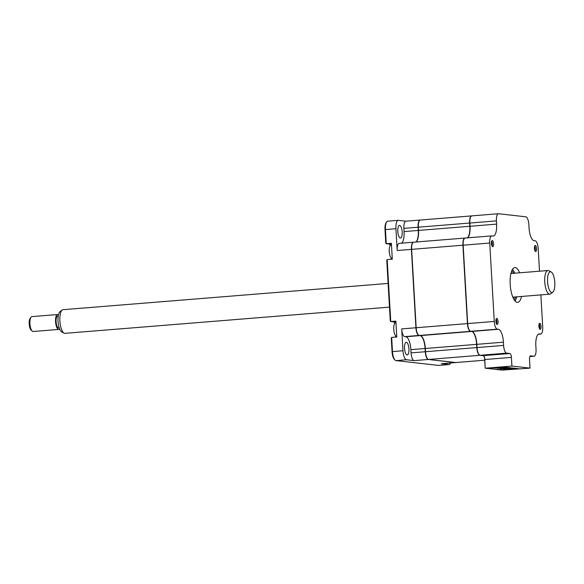 <?xml version="1.0" encoding="UTF-8"?>
<svg xmlns="http://www.w3.org/2000/svg" width="584" height="584" viewBox="0 0 584 584"><rect width="100%" height="100%" fill="white"/><g stroke="black" fill="none" stroke-linecap="round" stroke-linejoin="round"><path stroke-width="0.88" d="M407.092 354.948A6.351 2.175 85.4 0 0 407.238 354.948A6.351 2.175 85.4 0 0 408.917 348.663A6.351 2.175 85.4 0 0 406.362 342.297A6.351 2.175 85.4 0 0 406.216 342.297A6.351 2.175 85.4 0 0 404.544 348.582A6.351 2.175 85.4 0 0 407.092 354.948M400.354 238.017A6.351 2.175 85.4 0 0 400.5 238.017A6.351 2.175 85.4 0 0 402.172 231.724A6.351 2.175 85.4 0 0 399.624 225.366A6.351 2.175 85.4 0 0 399.478 225.358A6.351 2.175 85.4 0 0 397.799 231.651A6.351 2.175 85.4 0 0 400.354 238.017M428.342 359.408L428.298 359.467A7.468 2.562 -94.6 0 1 425.283 351.736L425.094 348.509A12.447 4.27 85.4 0 0 420.071 335.618L418.947 335.493A7.468 2.562 -94.6 0 1 415.932 327.755L411.413 249.368A7.468 2.562 -94.6 0 1 413.399 242.221A7.468 2.562 -94.6 0 1 413.516 242.221M441.665 363.679A7.468 2.562 -94.6 0 1 441.497 363.708A7.468 2.562 -94.6 0 1 441.329 363.701L455.549 362.554L428.298 359.467L414.078 360.62A7.468 2.562 -94.6 0 1 411.063 352.882L410.873 349.655A12.447 4.27 85.4 0 0 405.851 336.771L404.727 336.639A7.468 2.562 -94.6 0 1 401.712 328.909L416.166 327.748A7.468 2.562 85.4 0 0 419.181 335.471L420.305 335.603A12.447 4.27 -94.6 0 1 425.327 348.495L410.873 349.655M391.711 338.297L391.265 338.245L391.66 337.421L392.477 351.583A8.716 2.986 85.4 0 0 395.061 360.102A8.716 2.986 85.4 0 0 395.996 360.605L438.423 365.409A8.716 2.986 85.4 0 0 438.628 365.416L449.118 364.569A8.716 2.986 -94.6 0 1 448.913 364.562L441.329 363.701M414.078 360.62L406.486 359.759A8.716 2.986 -94.6 0 1 402.967 350.736L392.039 351.67A7.964 2.73 85.4 0 0 394.404 359.452L395.061 360.102M387.959 221.197A8.716 2.986 85.4 0 0 387.761 221.197A8.716 2.986 85.4 0 0 386.717 221.883A8.716 2.986 85.4 0 0 385.44 229.541L386.258 243.703L391.389 243.287L392.302 259.165L387.177 259.581L390.747 321.543L390.265 320.886L390.711 320.937M386.717 221.883L386.17 222.621A7.964 2.73 85.4 0 0 385.002 229.621L385.776 243.046L386.258 243.703L388.995 244.01A7.964 2.73 -94.6 0 1 389.849 244.477A7.964 2.73 -94.6 0 1 390.499 245.338M391.55 258.31A7.964 2.73 -94.6 0 1 391.046 259.267L391.046 259.267M387.228 260.457L386.776 260.406L387.177 259.581M389.528 244.214A8.716 2.986 -94.6 0 1 390.302 245.55M391.316 258.135A8.716 2.986 -94.6 0 1 390.915 259.274M385.776 243.046L386.221 243.097M413.8 242.207A7.468 2.562 85.4 0 0 413.633 242.199A7.468 2.562 85.4 0 0 411.647 249.353L397.193 250.521L395.93 228.694A8.716 2.986 -94.6 0 1 398.251 220.351A8.716 2.986 -94.6 0 1 398.449 220.351L405.953 221.197M385.002 229.621L395.93 228.694M418.334 227.205L418.1 227.213A7.468 2.562 -94.6 0 1 420.086 220.058A7.468 2.562 -94.6 0 1 420.203 220.058M401.602 243.17A12.447 4.27 85.4 0 0 404.07 231.585L403.88 228.359A7.468 2.562 -94.6 0 1 405.865 221.205L420.086 220.058M415.823 242.024A12.447 4.27 85.4 0 0 418.29 230.432L418.1 227.213L403.88 228.359M397.193 250.521A7.468 2.562 -94.6 0 1 399.179 243.367L413.399 242.221M420.495 220.044A7.468 2.562 85.4 0 0 420.319 220.037A7.468 2.562 85.4 0 0 418.334 227.191L418.516 230.417L404.07 231.585M418.998 335.435L404.727 336.639M420.1 335.581L405.851 336.771M402.967 350.736L401.712 328.909M391.66 337.421L396.791 337.004L395.879 321.127L390.747 321.543L393.485 321.85A7.964 2.73 -94.6 0 1 394.339 322.317A7.964 2.73 -94.6 0 1 394.988 323.178M396.04 336.15A7.964 2.73 -94.6 0 1 395.536 337.107L395.536 337.107M394.01 322.054A8.716 2.986 -94.6 0 1 394.791 323.39M395.806 335.975A8.716 2.986 -94.6 0 1 395.404 337.114M450.651 362.971A8.716 2.986 -94.6 0 1 449.118 364.569M391.265 338.245L392.039 351.67M386.776 260.406L390.265 320.886M536.535 248.616A3.059 1.051 -94.6 0 1 535.725 251.543A3.059 1.051 -94.6 0 1 534.418 248.375A3.059 1.051 -94.6 0 1 535.229 245.441A3.059 1.051 -94.6 0 1 536.535 248.616M541.025 326.456A3.059 1.051 -94.6 0 1 540.215 329.391A3.059 1.051 -94.6 0 1 538.908 326.215A3.059 1.051 -94.6 0 1 539.718 323.281A3.059 1.051 -94.6 0 1 541.025 326.456M498.042 321.587A3.059 1.051 -94.6 0 1 497.225 324.522A3.059 1.051 -94.6 0 1 495.918 321.346A3.059 1.051 -94.6 0 1 496.736 318.411A3.059 1.051 -94.6 0 1 498.042 321.587M493.553 243.747A3.059 1.051 -94.6 0 1 492.735 246.682A3.059 1.051 -94.6 0 1 491.429 243.506A3.059 1.051 -94.6 0 1 492.246 240.572A3.059 1.051 -94.6 0 1 493.553 243.747M516.65 296.847A17.425 5.971 -94.6 0 1 515.059 301.016M519.636 272.801A17.425 5.971 85.4 0 0 514.825 267.611A17.425 5.971 85.4 0 0 510.19 284.298A17.425 5.971 85.4 0 0 517.628 302.351A17.425 5.971 85.4 0 0 521.548 296.453M464.171 238.761A7.22 2.475 85.4 0 0 464.076 238.878A7.22 2.475 85.4 0 0 463.017 245.222L467.536 323.609A7.22 2.475 85.4 0 0 469.675 330.661A7.22 2.475 85.4 0 0 469.784 330.763M465.324 238.038A7.468 2.562 85.4 0 0 465.149 238.038A7.468 2.562 85.4 0 0 464.258 238.63A7.468 2.562 85.4 0 0 463.163 245.192L463.017 245.222M512.504 269.341A17.425 5.971 -94.6 0 1 514.738 273.202M539.506 271.202L538.2 248.528A7.468 2.562 85.4 0 0 535.185 240.798L534.061 240.674A12.447 4.27 -94.6 0 1 529.038 227.782L528.849 224.555A7.468 2.562 85.4 0 0 525.834 216.817L498.583 213.737A7.468 2.562 85.4 0 0 498.415 213.729A7.468 2.562 85.4 0 0 496.429 220.883L496.612 224.11A12.447 4.27 -94.6 0 1 493.305 236.024A12.447 4.27 -94.6 0 1 493.02 236.024L491.896 235.892A7.468 2.562 85.4 0 0 491.721 235.892A7.468 2.562 85.4 0 0 489.735 243.046L463.163 245.192L467.682 323.58A7.468 2.562 85.4 0 0 469.901 330.873A7.468 2.562 85.4 0 0 470.697 331.31L471.821 331.442A12.447 4.27 -94.6 0 1 473.157 332.165A12.447 4.27 -94.6 0 1 476.843 344.326L477.033 347.553A7.468 2.562 85.4 0 0 479.245 354.853A7.468 2.562 85.4 0 0 480.048 355.291L483.326 355.663A3.738 1.277 -94.6 0 1 483.727 355.875A3.738 1.277 -94.6 0 1 484.829 359.525L485.187 368.241L503.408 367L518.935 368.76L501.911 370.081M489.735 243.046L494.261 321.426A7.468 2.562 85.4 0 0 497.276 329.164L498.393 329.288A12.447 4.27 -94.6 0 1 503.423 342.18L503.605 345.407A7.468 2.562 85.4 0 0 506.62 353.145L509.898 353.51A3.738 1.277 -94.6 0 1 511.409 357.379L511.905 366.066L485.333 368.212M511.905 366.066L530.016 368.11L529.513 359.43A3.738 1.277 -94.6 0 1 530.506 355.853A3.738 1.277 -94.6 0 1 530.593 355.853L533.871 356.225A7.468 2.562 85.4 0 0 534.046 356.233A7.468 2.562 85.4 0 0 536.032 349.079L535.842 345.852A12.447 4.27 -94.6 0 1 539.156 333.931A12.447 4.27 -94.6 0 1 539.441 333.938L540.558 334.07A7.468 2.562 85.4 0 0 540.733 334.07A7.468 2.562 85.4 0 0 542.719 326.916L540.872 294.891M472.011 215.883A7.468 2.562 85.4 0 0 471.836 215.876A7.468 2.562 85.4 0 0 470.945 216.467A7.468 2.562 85.4 0 0 469.85 223.03L470.04 226.256A12.447 4.27 -94.6 0 1 468.215 237.192A12.447 4.27 -94.6 0 1 467.572 237.841M470.857 216.598A7.22 2.475 85.4 0 0 470.762 216.715A7.22 2.475 85.4 0 0 469.704 223.059L469.894 226.285A12.695 4.351 -94.6 0 1 468.12 237.308M494.261 321.426L467.536 323.609M473.047 332.062A12.695 4.351 -94.6 0 1 476.697 344.356L476.887 347.582A7.22 2.475 85.4 0 0 479.026 354.641A7.22 2.475 85.4 0 0 479.135 354.736M511.409 357.379L484.684 359.554L485.187 368.241M483.618 355.787A3.986 1.365 -94.6 0 1 484.684 359.554M530.016 368.11L501.919 370.132M514.446 273.224A19.914 6.825 85.4 0 0 513.329 270.436M515.701 299.804A19.914 6.825 85.4 0 0 516.358 296.869M505.138 368.964L505.175 369.679L512.402 369.095L498.867 367.562L490.91 368.059L500.984 367.197M514.241 368.227L514.285 368.935L515.993 368.942L505.175 369.679M495.407 367.971L497.451 367.913L495.4 367.84M499.721 368.46L501.766 368.402L499.721 368.46L499.67 367.65M501.729 367.883L501.766 368.402M501.181 367.818L501.211 368.343M504.029 368.949L506.072 368.891L504.029 368.949L503.985 368.139M506.043 368.373L506.072 368.891M505.489 368.307L505.525 368.825M501.875 368.708L503.919 368.65L501.875 368.708L501.824 367.898M503.89 368.124L503.919 368.65M503.335 368.066L503.364 368.584M497.561 368.219L499.605 368.161L497.561 368.219L497.531 367.664M499.575 367.643L499.605 368.161M499.028 367.577L499.057 368.095M499.977 369.913L503.583 369.949L499.962 369.672M486.647 368.351L488.334 368.592L490.239 368.066M489.567 368.497L498.721 369.774L500.649 369.614L500.583 368.497M515.219 368.854L515.19 368.336M515.993 368.942L515.964 368.424M501.751 367.132L500.831 367.409L514.285 368.935M501.766 367.336L500.992 367.248M486.654 368.402L488.574 368.197M488.574 368.248L490.261 368.438M489.582 368.738L500.649 369.614M491.48 368.124L491.509 368.577M501.787 367.891L501.897 369.76M503.583 369.949L503.51 368.679M471.719 215.898A7.468 2.562 85.4 0 0 471.602 215.898A7.468 2.562 85.4 0 0 469.616 223.052L469.806 226.271A12.447 4.27 -94.6 0 1 467.339 237.863M465.032 238.053A7.468 2.562 85.4 0 0 464.915 238.06A7.468 2.562 85.4 0 0 462.929 245.207L467.448 323.594A7.468 2.562 85.4 0 0 470.463 331.332L471.587 331.457A12.447 4.27 -94.6 0 1 476.61 344.348L476.799 347.575A7.468 2.562 85.4 0 0 479.814 355.306L483.53 355.729M476.61 344.348L425.327 348.495L425.517 351.714A7.468 2.562 85.4 0 0 428.532 359.452L455.776 362.54A7.468 2.562 85.4 0 0 455.951 362.54A7.468 2.562 85.4 0 0 456.119 362.511M462.929 245.207L411.647 249.353L416.166 327.741L467.448 323.594M469.806 226.271L418.516 230.417A12.447 4.27 -94.6 0 1 416.056 242.002M535.032 250.967A2.876 0.986 85.4 0 0 535.309 248.704A2.876 0.986 85.4 0 0 534.645 246.127M392.141 258.478L392.266 258.471A6.723 2.307 -94.6 0 1 392.141 258.478A6.723 2.307 -94.6 0 1 389.856 255.208A6.723 2.307 -94.6 0 1 389.338 252.339A6.723 2.307 -94.6 0 1 389.331 248.674A6.723 2.307 -94.6 0 1 390.93 245.097A6.723 2.307 -94.6 0 1 391.061 245.076L391.492 245.039M492.049 246.098A2.876 0.986 85.4 0 0 492.297 243.484A2.876 0.986 85.4 0 0 491.655 241.258M396.755 336.311L396.631 336.318A6.723 2.307 -94.6 0 1 396.478 336.318A6.723 2.307 -94.6 0 1 394.346 333.048A6.723 2.307 -94.6 0 1 393.762 329.354A6.723 2.307 -94.6 0 1 393.82 326.514A6.723 2.307 -94.6 0 1 395.543 322.916L395.974 322.879M496.539 323.938A2.876 0.986 85.4 0 0 496.809 321.674A2.876 0.986 85.4 0 0 496.144 319.098M511.796 273.436A14.439 4.949 85.4 0 0 511.168 272.516M513.234 298.096A14.439 4.949 85.4 0 0 513.701 297.088M539.521 328.807A2.876 0.986 85.4 0 0 539.798 326.544A2.876 0.986 85.4 0 0 539.134 323.967M554.8 285.999A10.424 3.577 85.4 0 0 551.128 271.94A10.424 3.577 85.4 0 0 547.588 278.312A10.424 3.577 85.4 0 0 548.975 288.978A10.424 3.577 85.4 0 0 552.763 292.255A10.424 3.577 85.4 0 0 554.8 285.999M552.763 292.255L550.654 293.832A11.862 4.066 -94.6 0 1 549.821 294.168A11.862 4.066 -94.6 0 1 544.762 277.977A11.862 4.066 -94.6 0 1 547.909 270.523A11.862 4.066 -94.6 0 1 548.785 270.713L551.128 271.94M388.104 283.43L63.035 309.688A11.862 4.066 85.4 0 0 62.203 310.024A11.862 4.066 85.4 0 0 59.889 317.141A11.862 4.066 85.4 0 0 64.065 333.143A11.862 4.066 85.4 0 0 64.941 333.34L389.47 307.126M64.065 333.143L61.729 331.924A10.424 3.577 -94.6 0 1 58.05 317.864A10.424 3.577 -94.6 0 1 60.086 311.608L62.203 310.024M59.218 327.894L58.641 327.938A5.979 2.051 -94.6 0 1 56.093 319.784A5.979 2.051 -94.6 0 1 57.677 316.032L58.254 315.981M32.149 331.062L31.04 329.989A6.227 2.132 -94.6 0 1 29.2 321.857A6.227 2.132 -94.6 0 1 30.113 318.441L31.025 317.2A7.468 2.562 85.4 0 0 29.937 321.302A7.468 2.562 85.4 0 0 32.149 331.062A7.468 2.562 85.4 0 0 33.12 331.5L58.765 329.427A7.468 2.562 -94.6 0 1 55.575 319.236A7.468 2.562 -94.6 0 1 57.56 314.542A7.468 2.562 -94.6 0 1 58.458 314.915M57.56 314.542L31.916 316.616A7.468 2.562 85.4 0 0 31.025 317.2M59.59 328.916A7.468 2.562 -94.6 0 1 58.765 329.427M391.419 243.82L388.995 244.01M411.063 352.882L425.283 351.736M395.908 321.66L393.485 321.85M406.486 359.759L395.996 360.605M448.913 364.562L438.423 365.409M509.898 353.51L483.326 355.663M506.62 353.145L480.048 355.291M503.605 345.407L476.887 347.582M503.423 342.18L476.697 344.356M498.393 329.288L471.821 331.442M497.276 329.164L470.697 331.31M496.612 224.11L469.894 226.285M496.429 220.883L469.704 223.059M533.871 356.225L529.849 356.554L534.046 356.233M539.441 333.938L538.871 333.982M540.558 334.07L538.331 334.245M511.891 270.487A17.425 5.971 -94.6 0 1 513.343 273.312M515.249 296.964A17.425 5.971 -94.6 0 1 514.27 299.979M484.72 360.197L455.776 362.54M479.814 355.306L428.532 359.452M476.799 347.575L425.517 351.714M471.587 331.457L420.305 335.603M470.463 331.332L419.181 335.471M469.616 223.052L418.334 227.191M398.251 220.351L387.761 221.197M441.497 363.708L455.717 362.554M498.415 213.729L471.836 215.876M491.721 235.892L465.149 238.038M540.733 334.07L538.309 334.267M484.727 360.211L455.951 362.54M464.915 238.06L413.633 242.199M471.602 215.898L420.319 220.037M389.331 248.674A17.425 17.425 0 0 0 389.856 255.208M393.82 326.514A17.425 17.425 0 0 0 394.346 333.048M547.909 270.523L510.912 273.509M549.821 294.168L512.818 297.161"/></g></svg>

